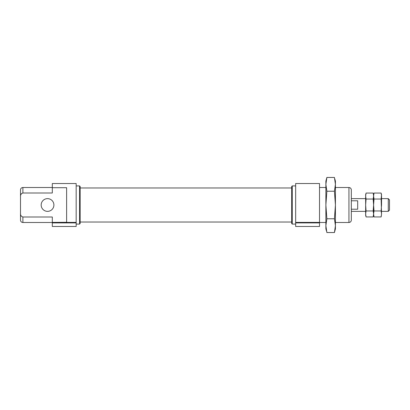 <?xml version="1.0" encoding="UTF-8"?>
<svg xmlns="http://www.w3.org/2000/svg" width="410" height="410" viewBox="0 0 410 410"><rect width="100%" height="100%" fill="white"/><g stroke="black" fill="none" stroke-linecap="round" stroke-linejoin="round"><path stroke-width="0.61" d="M319.518 222.394L295.661 222.394L295.661 183.526L319.518 183.526L319.518 222.907L295.661 222.907L295.661 226.474L319.518 226.474L319.518 222.907M295.661 222.394L295.661 222.907M76.168 222.394L52.311 222.394L66.625 222.297L66.625 187.703L52.311 187.703L52.311 183.526L76.168 183.526L76.168 222.907L52.311 222.907L52.311 226.474L76.168 226.474L76.168 222.907M52.311 222.394L52.311 222.907M351.329 220.108L351.329 189.891C351.185 188.441 350.391 187.647 348.941 187.503L348.941 222.497C350.391 222.353 351.185 221.559 351.329 220.108M22.888 217.008C21.151 216.413 20.356 215.127 20.5 213.149L20.5 220.108C20.643 221.559 21.438 222.353 22.888 222.497L22.888 217.008L52.311 217.008L52.311 222.297M76.168 224.085L79.581 224.085L79.581 185.914L76.168 185.914M79.581 224.085L80.145 223.522L80.145 186.478L79.581 185.914M292.248 185.914L292.248 224.085L291.684 223.522L291.684 186.478L292.248 185.914L295.661 185.914M20.5 213.149L20.5 189.891C20.643 188.441 21.438 187.647 22.888 187.503L52.311 187.503M21.715 193.443L20.987 194.412M20.5 196.851C20.356 194.868 21.156 193.582 22.888 192.992L22.888 187.503M41.174 205A6.36 6.36 0 0 0 47.539 211.36A6.36 6.36 0 0 0 53.9 205A6.36 6.36 0 0 0 47.539 198.64A6.36 6.36 0 0 0 41.174 205M52.311 187.703L52.311 192.992L22.888 192.992M389.5 210.14L389.5 199.86L388.28 198.64L388.28 211.36L389.5 210.14M351.329 209.208L357.689 209.208L357.689 200.792L351.329 200.792M381.197 193.366L381.546 196.047L381.546 205L381.121 210.971L374.022 210.971L373.597 205L374.022 199.029L373.597 196.047L373.879 193.658M381.121 210.971L381.546 213.953L381.121 199.029L374.022 199.029M373.243 193.366L373.597 196.047L374.022 193.064L381.121 193.064L381.546 194.663L381.121 199.029M373.946 216.634L374.022 216.936L381.121 216.936L381.546 213.953L381.264 216.342M373.167 210.971L373.597 213.953L373.167 216.936L366.068 216.936L365.643 213.953L366.068 210.971L373.167 210.971L373.597 205L373.167 199.029L366.068 199.029L365.643 196.047L366.068 193.064L373.167 193.064L373.597 194.663L373.597 215.337L374.022 216.936L373.597 213.953L374.022 210.971M366.068 210.971L365.643 205L366.068 199.029M373.315 216.342L373.597 215.337L373.597 196.047L373.167 199.029M365.992 216.634L365.643 215.337L365.643 194.663L365.925 193.658M326.529 231.173L325.878 228.857L325.878 205L326.867 191.224L334.432 191.224L335.421 205L334.432 218.776L335.421 225.659L334.432 232.547L326.867 232.547L325.878 225.659L326.867 218.776L334.432 218.776M326.529 178.827L325.878 184.341L325.878 205L326.867 218.776M326.867 191.224L325.878 184.341L326.867 177.453L334.432 177.453L335.421 184.341L334.432 191.224M325.878 184.341L325.878 181.143L326.867 177.453M334.775 178.827L335.421 181.143L335.421 228.857L334.432 232.547M334.775 231.173L335.421 225.659M319.518 222.497L325.878 222.497M335.421 222.497L348.941 222.497M319.518 187.503L325.878 187.503M335.421 187.503L348.941 187.503M80.145 222.02L291.684 222.02M80.145 187.98L291.684 187.98M292.248 224.085L295.661 224.085M22.888 222.497L52.311 222.497M351.329 211.36L365.643 211.36M381.546 211.36L388.28 211.36M351.329 198.64L365.643 198.64M381.546 198.64L388.28 198.64"/></g></svg>
